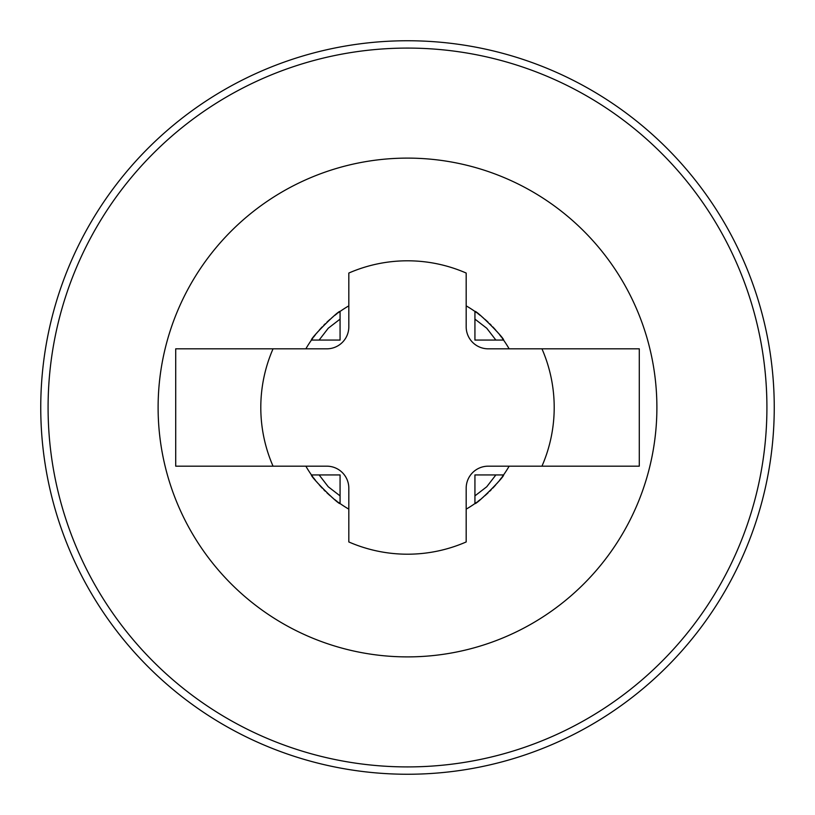 <?xml version="1.0" encoding="UTF-8"?>
<svg xmlns="http://www.w3.org/2000/svg" width="815" height="815" viewBox="0 0 815 815"><rect width="100%" height="100%" fill="white"/><g stroke="black" fill="none" stroke-linecap="round" stroke-linejoin="round"><path stroke-width="1.22" d="M503.558 340.069C505.015 338.765 476.225 309.985 474.931 311.442A117.36 117.36 0 0 0 466.18 305.859A117.36 117.36 0 0 1 474.931 311.442L474.931 340.069L503.558 340.069A117.36 117.36 0 0 1 509.141 348.82M541.955 348.82L488.185 348.82A22.005 22.005 0 0 1 466.18 326.815L466.18 273.045A146.7 146.7 0 0 0 348.82 273.045L348.82 326.815A22.005 22.005 0 0 1 326.815 348.82L273.045 348.82A146.7 146.7 0 0 0 273.045 466.18L326.815 466.18A22.005 22.005 0 0 1 348.82 488.185L348.82 541.955A146.7 146.7 0 0 0 466.18 541.955L466.18 488.185A22.005 22.005 0 0 1 488.185 466.18L541.955 466.18A146.7 146.7 0 0 0 541.955 348.82L639.286 348.82L639.286 466.18L541.955 466.18M476.021 502.784A117.36 117.36 0 0 0 476.836 502.183M477.814 501.47A117.36 117.36 0 0 0 480.371 499.493M481.808 498.332A117.36 117.36 0 0 0 483.326 497.069M484.894 495.724A117.36 117.36 0 0 0 488.104 492.8M489.693 491.272A117.36 117.36 0 0 0 491.272 489.693M492.8 488.104A117.36 117.36 0 0 0 495.724 484.894M497.069 483.336A117.36 117.36 0 0 0 498.332 481.808M499.493 480.371A117.36 117.36 0 0 0 501.47 477.814M502.183 476.836A117.36 117.36 0 0 0 502.784 476.021M502.784 338.979A117.36 117.36 0 0 0 502.183 338.164M501.47 337.186A117.36 117.36 0 0 0 499.493 334.629M498.332 333.192A117.36 117.36 0 0 0 497.069 331.664M495.724 330.106A117.36 117.36 0 0 0 494.481 328.71M494.298 328.506A117.36 117.36 0 0 0 492.8 326.897M491.272 325.307A117.36 117.36 0 0 0 489.693 323.728M488.104 322.2A117.36 117.36 0 0 0 484.894 319.276M483.336 317.931A117.36 117.36 0 0 0 481.808 316.668M480.371 315.507A117.36 117.36 0 0 0 477.814 313.531M476.836 312.817A117.36 117.36 0 0 0 476.021 312.216M466.18 509.141A117.36 117.36 0 0 0 474.931 503.558C476.225 505.015 505.015 476.225 503.558 474.931A117.36 117.36 0 0 0 509.141 466.18M348.82 509.141A117.36 117.36 0 0 1 340.069 503.558C338.775 505.015 309.985 476.235 311.442 474.931A117.36 117.36 0 0 1 305.859 466.18A117.36 117.36 0 0 0 311.442 474.931L340.069 474.931L340.069 503.558M305.859 348.82A117.36 117.36 0 0 1 311.442 340.069C309.985 338.775 338.775 309.985 340.069 311.442A117.36 117.36 0 0 1 348.82 305.859M338.979 502.784A117.36 117.36 0 0 1 338.164 502.183M337.186 501.47A117.36 117.36 0 0 1 334.629 499.493M333.192 498.332A117.36 117.36 0 0 1 331.664 497.069M330.106 495.724A117.36 117.36 0 0 1 326.897 492.8M325.307 491.272A117.36 117.36 0 0 1 323.728 489.693M322.2 488.104A117.36 117.36 0 0 1 320.703 486.494M320.519 486.29A117.36 117.36 0 0 1 319.276 484.894M317.931 483.336A117.36 117.36 0 0 1 316.668 481.808M315.507 480.371A117.36 117.36 0 0 1 313.531 477.814M312.817 476.836A117.36 117.36 0 0 1 312.216 476.021M312.216 338.979A117.36 117.36 0 0 1 312.817 338.164M313.531 337.186A117.36 117.36 0 0 1 315.507 334.629M316.668 333.192A117.36 117.36 0 0 1 317.931 331.664M319.276 330.106A117.36 117.36 0 0 1 322.2 326.897M323.728 325.307A117.36 117.36 0 0 1 325.307 323.728M326.897 322.2A117.36 117.36 0 0 1 330.106 319.276M331.674 317.931A117.36 117.36 0 0 1 333.192 316.668M334.629 315.507A117.36 117.36 0 0 1 337.186 313.531M338.164 312.817A117.36 117.36 0 0 1 338.979 312.216M407.5 656.89A249.39 249.39 0 0 1 158.11 407.5A249.39 249.39 0 0 1 407.5 158.11A249.39 249.39 0 0 1 656.89 407.5A249.39 249.39 0 0 1 407.5 656.89M407.5 48.085A359.415 359.415 0 0 0 48.085 407.5A359.415 359.415 0 0 0 407.5 766.915A359.415 359.415 0 0 0 766.915 407.5A359.415 359.415 0 0 0 407.5 48.085M407.5 40.75A366.75 366.75 0 0 0 40.75 407.5A366.75 366.75 0 0 0 407.5 774.25A366.75 366.75 0 0 0 774.25 407.5A366.75 366.75 0 0 0 407.5 40.75M474.931 495.877L486.759 486.759L495.877 474.931M503.558 474.931L474.931 474.931L474.931 503.558M311.442 340.069L340.069 340.069L340.069 311.442M340.069 319.123L328.241 328.241L319.123 340.069M319.123 474.931L328.241 486.759L340.069 495.877M495.877 340.069L486.759 328.241L474.931 319.123M273.045 466.18L175.714 466.18L175.714 348.82L273.045 348.82"/></g></svg>
